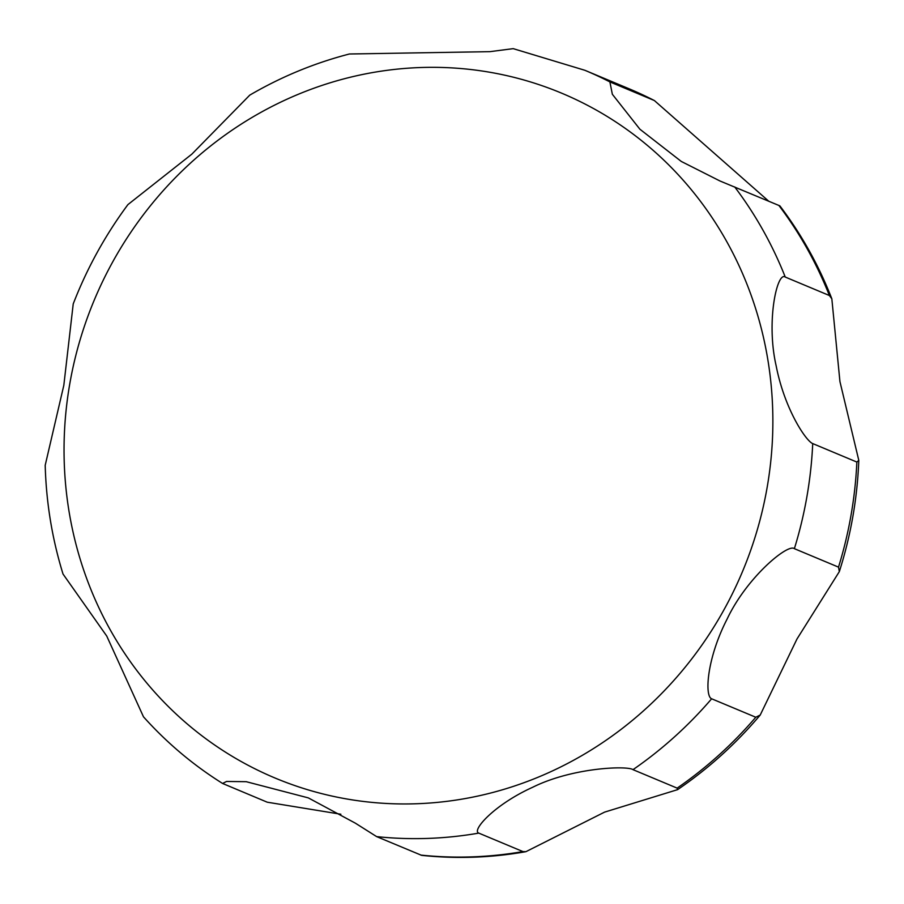 <?xml version="1.0" encoding="UTF-8"?>
<svg xmlns="http://www.w3.org/2000/svg" width="904" height="904" viewBox="0 0 904 904"><rect width="100%" height="100%" fill="white"/><g stroke="black" fill="none" stroke-linecap="round" stroke-linejoin="round"><path stroke-width="1.36" d="M340.864 814.233L267.245 802.198L222.587 783.463L226.542 781.463L246.227 781.689L308.298 797.882L355.306 823.137L376.652 836.618L421.648 855.353C456.418 859.015 491.166 857.794 525.902 851.681L522.93 851.579L478.792 833.115C471.368 830.708 493.878 804.809 532.659 787.271C572.65 767.372 627.557 765.564 633.003 769.654L677.152 788.13L677.571 789.655L604.573 812.131L525.902 851.681M831.838 298.795L839.94 381.59L858.8 460.385L856.856 462.057L812.719 443.581C805.803 440.892 784.457 408.732 776.129 365.702C765.903 320.988 777.282 271.042 785.248 277.053L829.386 295.518L831.838 298.795C818.73 265.222 801.407 234.249 779.869 205.863L719.9 180.947L681.3 161.454L639.896 129.215L612.347 94.276L609.895 81.914A401.274 379.861 -67.3 0 0 584.888 70.297L513.189 48.646L489.957 51.652L349.407 53.991C314.502 63.02 281.291 76.727 249.775 95.123L191.851 154.143L127.916 204.609C105.237 235.198 86.999 268.296 73.224 303.913L63.822 385.33L45.2 465.289C46.206 502.556 52.149 538.807 63.02 574.04L106.74 636.054L143.476 716.804C166.799 742.817 193.173 765.044 222.587 783.463M755.789 717.245L711.64 698.781C704.487 696.193 706.736 658.53 727.144 618.991C746.885 577.181 788.118 543.168 794.379 548.671L838.516 567.136L839.33 571.622L796.989 638.992L760.219 715.03L755.789 717.245A401.274 379.861 -67.3 0 1 677.152 788.13M609.895 81.914L654.349 100.525L768.626 201.117M354.82 800.277A371.205 351.396 -67.3 0 0 767.112 487.584A371.205 351.396 -67.3 0 0 482.092 71.009A371.205 351.396 -67.3 0 0 69.8 383.703A371.205 351.396 -67.3 0 0 354.82 800.277M376.652 836.618A401.274 379.861 -67.3 0 0 478.792 833.115M633.003 769.654A401.274 379.861 -67.3 0 0 711.64 698.781M794.379 548.671A401.274 379.861 -67.3 0 0 812.719 443.581M785.248 277.053A401.274 379.861 -67.3 0 0 734.703 186.936M654.033 100.378A401.274 379.861 -67.3 0 0 629.026 88.761L654.338 100.525M829.386 295.518A401.274 379.861 -67.3 0 0 778.852 205.4M838.516 567.136A401.274 379.861 -67.3 0 0 856.856 462.057M420.789 855.082A401.274 379.861 -67.3 0 0 522.93 851.579M719.9 180.947L720.601 181.241M584.888 70.297L629.026 88.761M858.8 460.385C857.354 498.24 850.867 535.315 839.33 571.622M760.219 715.03C735.924 743.777 708.374 768.66 677.571 789.655"/></g></svg>
